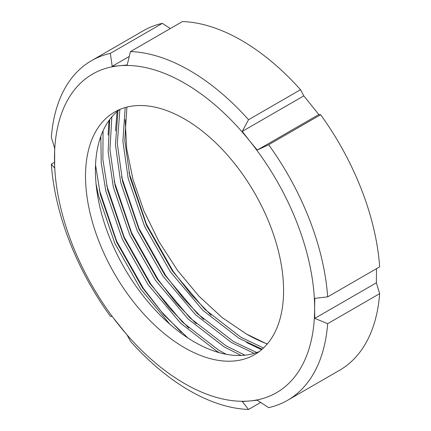 <?xml version="1.0" encoding="UTF-8"?>
<svg xmlns="http://www.w3.org/2000/svg" width="431" height="431" viewBox="0 0 431 431"><rect width="100%" height="100%" fill="white"/><g stroke="black" fill="none" stroke-linecap="round" stroke-linejoin="round"><path stroke-width="0.65" d="M259.354 351.497A140.053 80.861 60 0 1 194.456 342.004A140.053 80.861 60 0 1 104.356 223.102A140.053 80.861 60 0 1 119.651 109.522M184.554 347.72A140.053 80.861 60 0 1 93.058 224.303A140.053 80.861 60 0 1 114.527 112.076A140.053 80.861 60 0 1 184.554 119.015A140.053 80.861 60 0 1 276.045 242.432A140.053 80.861 60 0 1 254.581 354.659A140.053 80.861 60 0 1 184.554 347.72M130.48 51.569A196.078 113.208 60 0 1 189.505 70.415A196.078 113.208 60 0 1 248.531 119.721L300.52 89.707A196.078 113.208 60 0 0 241.495 40.395A196.078 113.208 60 0 0 182.469 21.55L130.48 51.569L127.188 64.984L119.516 65.749A183.945 106.204 60 0 1 184.554 83.178A183.945 106.204 60 0 1 249.587 140.845A183.945 106.204 60 0 1 314.625 308.461L314.786 298.36L327.662 296.867L379.657 266.854A196.078 113.208 60 0 0 320.632 114.721L268.637 144.741A196.078 113.208 60 0 1 327.662 296.867M95.542 164.922L100.31 194.435L116.715 242.357L142.478 287.838L163.979 314.98L187.889 337.963M96.075 183.989L98.451 195.507L114.861 243.429L140.619 288.91L169.814 324.182M103.063 130.841L102.874 159.508L107.734 190.146L124.144 238.068L149.907 283.55L182.464 322.151L218.592 350.112L226.183 354.293M100.827 136.336L101.231 163.015L105.881 191.219L122.285 239.14L148.048 284.622L180.605 323.223L216.739 351.184L219.406 352.72M111.844 116.887L109.948 149.746L115.163 185.858L131.568 233.78L157.331 279.261L189.893 317.862L226.022 345.824L244.953 355.176M109.711 119.549L108.143 151.734L113.305 186.93L129.715 234.852L155.478 280.333L188.035 318.935L224.163 346.896L241.15 355.451M119.893 109.42L117.297 143.598L122.593 181.57L138.997 229.491L164.761 274.973L197.317 313.574L233.451 341.535L256.731 352.52M117.959 110.859L115.449 144.886L120.734 182.642L137.139 230.563L162.902 276.045L195.464 314.646L231.592 342.607L254.188 353.35M126.924 107.098L124.774 140.463L130.017 177.281L146.427 225.203L172.19 270.684L204.747 309.286L240.875 337.247L263.492 347.995M125.189 107.561L122.9 141.179L128.163 178.353L144.568 226.275L170.331 271.756L202.888 310.358L239.022 338.319L262.123 349.239M267.322 343.938A167.056 96.447 60 0 1 246.446 334.03L267.198 344.089M246.446 334.03L222.127 317.566L198.869 296.075L177.513 270.382L158.894 241.5L143.895 210.867L132.985 179.441L126.682 148.7L125.184 119.651M300.52 89.707L303.812 95.871L318.821 114.544L320.632 114.721M376.489 268.68L376.349 282.828L379.657 293.662A196.078 113.208 60 0 1 339.531 370.299L287.542 400.318A196.078 113.208 60 0 1 268.637 407.656L257.259 400.221L249.587 400.986A183.945 106.204 60 0 1 119.516 325.89A183.945 106.204 60 0 1 54.484 158.274A183.945 106.204 60 0 1 119.516 65.749L112.179 66.326L110.368 53.363L162.363 23.344L170.337 28.554M260.663 402.446L248.531 409.45A196.078 113.208 60 0 1 130.48 341.293L127.188 335.129L112.179 316.456L110.368 316.279A196.078 113.208 60 0 1 51.343 164.146L54.651 168.182L54.651 148.172L51.343 137.338A196.078 113.208 60 0 1 91.469 60.701L143.458 30.682A196.078 113.208 60 0 1 162.363 23.344M91.469 60.701A196.078 113.208 60 0 1 110.368 53.363M51.343 164.146L54.511 162.32M268.637 144.741L257.259 150.085L249.587 140.845L242.249 131.412L248.531 119.721M248.531 409.45L242.249 401.563L249.587 400.986A183.945 106.204 60 0 0 314.625 308.461L314.786 318.374L327.662 323.681A196.078 113.208 60 0 1 287.542 400.318M379.657 293.662L327.662 323.681M376.349 282.828L314.786 318.374M129.278 56.45L112.179 66.326M318.821 114.544L257.259 150.085M303.812 95.871L242.249 131.412M246.607 342.5L261.563 349.724M117.065 111.618L115.497 130.798M109.021 120.486L108.073 135.086M100.714 136.643L100.644 139.375M128.95 172.47L146.421 224.179L173.073 271.201L191.143 294.545L211.093 315.201M121.52 176.758L138.997 228.468L165.644 275.484L183.719 298.834L203.664 319.49M114.096 181.047L131.568 232.756L158.22 279.773L176.29 303.122L196.234 323.778M106.667 185.33L124.139 237.045L150.791 284.061L168.86 307.411L188.81 328.066M99.238 189.618L116.715 241.333L143.361 288.35L161.436 311.699L181.381 332.355"/></g></svg>
